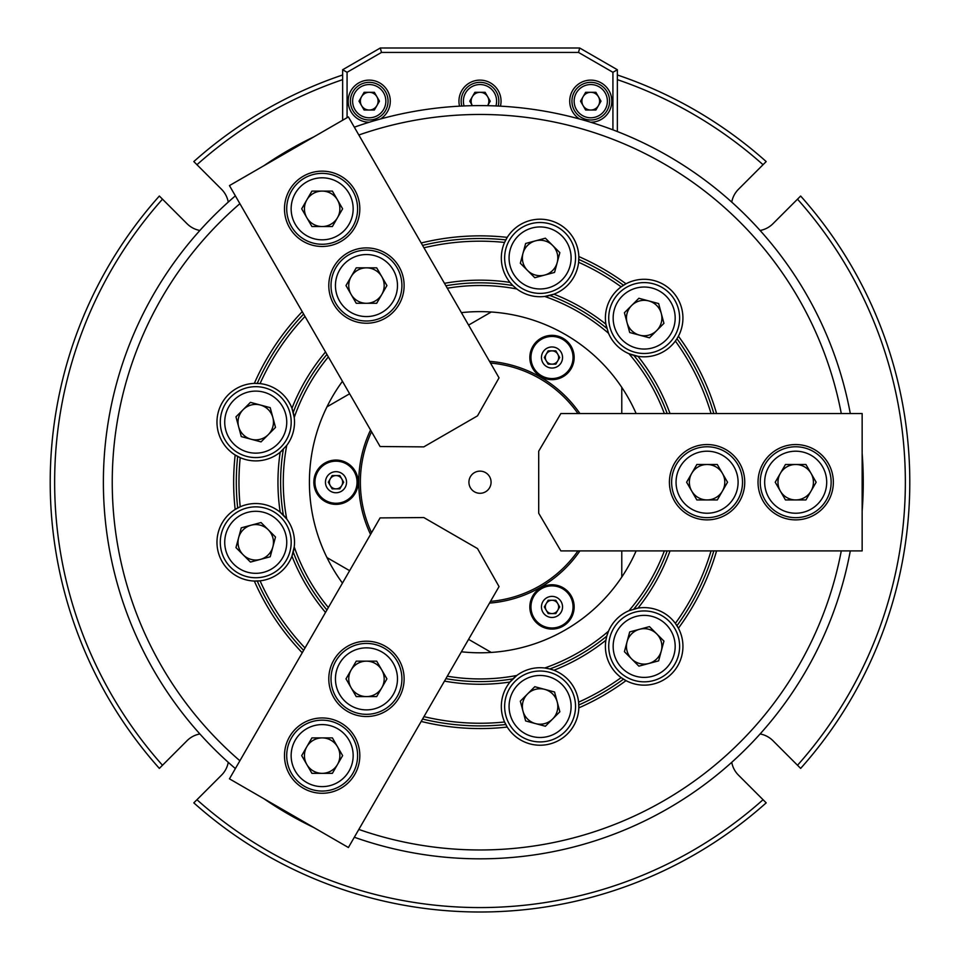 <?xml version="1.0" encoding="UTF-8"?>
<svg xmlns="http://www.w3.org/2000/svg" width="960" height="960" viewBox="0 0 960 960"><rect width="100%" height="100%" fill="white"/><g stroke="black" fill="none" stroke-linecap="round" stroke-linejoin="round"><path stroke-width="1.44" d="M731.736 762.336A24.372 24.372 0 0 0 738.48 775.152L766.188 802.86A429.78 429.78 0 0 1 193.812 802.86L196.956 799.728A425.352 425.352 0 0 0 763.044 799.728M760.116 230.472A24.372 24.372 0 0 0 772.944 223.74L800.652 196.032A429.78 429.78 0 0 1 800.652 768.396L797.508 765.264A425.352 425.352 0 0 0 797.508 199.176M159.348 768.396A429.78 429.78 0 0 1 159.348 196.032L162.492 199.176A425.352 425.352 0 0 0 162.492 765.264L159.348 768.396M196.956 799.728L221.52 775.152A24.372 24.372 0 0 0 228.264 762.336M199.884 733.956A24.372 24.372 0 0 0 187.056 740.688L162.492 765.264M797.508 765.264L772.944 740.688A24.372 24.372 0 0 0 760.116 733.956M617.352 74.976A429.78 429.78 0 0 1 766.188 161.568L738.48 189.276A24.372 24.372 0 0 0 731.736 202.092M763.044 164.712A425.352 425.352 0 0 0 617.352 79.644M342.648 79.644A425.352 425.352 0 0 0 196.956 164.712L193.812 161.568A429.78 429.78 0 0 1 342.648 74.976M228.264 202.092A24.372 24.372 0 0 0 221.52 189.276L196.956 164.712M162.492 199.176L187.056 223.74A24.372 24.372 0 0 0 199.884 230.472M590.628 122.22A21.048 21.048 0 0 0 611.82 101.172A21.048 21.048 0 0 0 590.772 80.124A21.048 21.048 0 0 0 579.6 119.016M500.448 106.152A21.048 21.048 0 0 0 480 80.124A21.048 21.048 0 0 0 459.552 106.152M380.4 119.016A21.048 21.048 0 0 0 369.228 80.124A21.048 21.048 0 0 0 348.18 101.172A21.048 21.048 0 0 0 369.372 122.22M342.648 120.24L342.648 69.744L380.304 48L579.696 48L617.352 69.744L617.352 131.544M612.924 129.84L612.924 72.3L578.508 52.428L381.492 52.428L347.076 72.3L347.076 117.684M380.304 48L381.492 52.428M347.076 72.3L342.648 69.744M579.696 48L578.508 52.428M617.352 69.744L612.924 72.3M360.372 101.172A8.856 8.856 0 0 1 376.908 96.744A8.856 8.856 0 0 1 369.228 110.028A8.856 8.856 0 0 1 360.372 101.172M352.62 101.172A16.62 16.62 0 0 0 369.228 117.78A16.62 16.62 0 0 0 385.848 101.172A16.62 16.62 0 0 0 369.228 84.552A16.62 16.62 0 0 0 352.62 101.172M388.056 101.172A18.828 18.828 0 0 1 369.228 120A18.828 18.828 0 0 1 350.4 101.172A18.828 18.828 0 0 1 369.228 82.344A18.828 18.828 0 0 1 388.056 101.172M374.352 92.304L364.116 92.304L359.004 101.172L364.116 110.028L374.352 110.028L379.464 101.172L374.352 92.304M581.904 101.172A8.856 8.856 0 0 1 598.44 96.744A8.856 8.856 0 0 1 590.772 110.028A8.856 8.856 0 0 1 581.904 101.172M574.152 101.172A16.62 16.62 0 0 0 590.772 117.78A16.62 16.62 0 0 0 607.38 101.172A16.62 16.62 0 0 0 590.772 84.552A16.62 16.62 0 0 0 574.152 101.172M609.6 101.172A18.828 18.828 0 0 1 590.772 120A18.828 18.828 0 0 1 571.944 101.172A18.828 18.828 0 0 1 590.772 82.344A18.828 18.828 0 0 1 609.6 101.172M595.884 92.304L585.648 92.304L580.536 101.172L585.648 110.028L595.884 110.028L600.996 101.172L595.884 92.304M471.144 101.172A8.856 8.856 0 0 1 487.68 96.744A8.856 8.856 0 0 1 487.632 105.672L490.236 101.172L485.112 92.304L474.888 92.304L469.764 101.172L472.368 105.672A8.856 8.856 0 0 1 471.144 101.172M495.912 105.936A16.62 16.62 0 0 0 480 84.552A16.62 16.62 0 0 0 464.088 105.936M461.808 106.044A18.828 18.828 0 0 1 480 82.344A18.828 18.828 0 0 1 498.192 106.044M423.96 247.788A241.032 241.032 0 0 1 504.564 242.436L507.24 237.372A38.772 38.772 0 0 1 578.832 256.56L578.616 262.284A38.772 38.772 0 0 0 578.832 256.56A246.348 246.348 0 0 1 626.004 283.8A38.772 38.772 0 0 0 605.892 324.192L608.52 333.264A38.772 38.772 0 0 0 628.944 353.7A196.728 196.728 0 0 1 664.344 413.544M445.884 285.768A199.38 199.38 0 0 1 512.868 285.564L516.828 288.972A38.772 38.772 0 0 0 544.728 296.448L553.908 294.18A38.772 38.772 0 0 0 578.616 262.284A241.032 241.032 0 0 1 621.156 286.836L626.004 283.8A38.772 38.772 0 0 1 678.42 336.204L676.968 338.724A243.696 243.696 0 0 1 713.82 413.544M507.12 237.552A38.772 38.772 0 0 0 506.7 238.26M677.928 337.116A38.772 38.772 0 0 0 678.324 336.396M711.048 550.896A241.032 241.032 0 0 1 675.372 623.376L678.42 628.224A38.772 38.772 0 0 0 638.028 608.112L628.944 610.728A38.772 38.772 0 0 0 608.52 631.164L606.792 636.096A199.38 199.38 0 0 1 549.864 668.964L544.728 667.992A38.772 38.772 0 0 0 516.828 675.468L510.012 682.02A38.772 38.772 0 0 0 504.564 721.992A241.032 241.032 0 0 1 423.96 716.64M606.792 636.096L605.892 640.248A38.772 38.772 0 0 0 677.748 665.772A38.772 38.772 0 0 0 678.42 628.224A246.348 246.348 0 0 0 716.58 550.896M670.008 550.896A202.044 202.044 0 0 1 638.028 608.112A38.772 38.772 0 0 0 633.876 609.012A199.38 199.38 0 0 0 667.188 550.896M421.188 721.44A246.348 246.348 0 0 0 507.24 727.056L504.564 721.992A38.772 38.772 0 0 0 578.832 707.868A246.348 246.348 0 0 0 626.004 680.64L621.156 677.592A241.032 241.032 0 0 1 578.616 702.156L578.832 707.868A38.772 38.772 0 0 0 553.908 670.26L549.864 668.964M553.908 670.26A38.772 38.772 0 0 0 544.728 667.992A196.728 196.728 0 0 0 608.52 631.164A38.772 38.772 0 0 0 605.892 640.248A202.044 202.044 0 0 1 553.908 670.26M447.3 676.2A196.728 196.728 0 0 0 516.828 675.468A38.772 38.772 0 0 0 510.012 682.02A202.044 202.044 0 0 1 444.468 681.108M235.164 509.448A38.772 38.772 0 0 0 260.064 580.836A38.772 38.772 0 0 0 291.96 556.128L294.228 546.948A38.772 38.772 0 0 0 286.752 519.036L280.2 512.232A38.772 38.772 0 0 0 235.164 509.448L240.216 506.772A241.032 241.032 0 0 1 240.216 457.656A38.772 38.772 0 0 0 280.2 452.208L286.752 445.392A38.772 38.772 0 0 0 294.228 417.48L291.96 408.3A38.772 38.772 0 0 0 222.168 402.744A38.772 38.772 0 0 0 240.216 457.656L235.164 454.98A246.348 246.348 0 0 0 235.164 509.448M325.512 612.432A202.044 202.044 0 0 1 291.96 556.128A38.772 38.772 0 0 0 294.228 546.948A196.728 196.728 0 0 0 328.344 607.524M286.752 445.392A196.728 196.728 0 0 0 286.752 519.036A38.772 38.772 0 0 0 280.2 512.232A202.044 202.044 0 0 1 280.2 452.208A38.772 38.772 0 0 0 283.344 449.352A199.38 199.38 0 0 0 283.344 515.088M302.232 311.664A246.348 246.348 0 0 0 254.34 383.376L260.064 383.592A241.032 241.032 0 0 1 305.004 316.464M328.344 356.904A196.728 196.728 0 0 0 294.228 417.48A38.772 38.772 0 0 0 291.96 408.3A202.044 202.044 0 0 1 325.512 351.996M358.836 829.44A367.752 367.752 0 0 0 841.284 550.896M850.296 550.896A376.62 376.62 0 0 1 354.324 837.24M293.256 412.356A199.38 199.38 0 0 1 326.928 354.444M235.368 768.564A376.62 376.62 0 0 1 235.368 195.864M342.444 381.324A170.58 170.58 0 0 0 342.444 583.104M257.244 383.388A243.696 243.696 0 0 1 303.612 314.064M664.344 550.896A196.728 196.728 0 0 1 628.944 610.728M713.82 550.896A243.696 243.696 0 0 1 676.968 625.704M422.568 245.388A243.696 243.696 0 0 1 505.788 239.892A38.772 38.772 0 0 0 510.012 282.408L512.868 285.564A38.772 38.772 0 0 1 510.012 282.408A202.044 202.044 0 0 0 444.468 283.32M578.832 259.464A243.696 243.696 0 0 1 623.496 285.252M447.3 288.228A196.728 196.728 0 0 1 516.828 288.972M670.008 413.544A202.044 202.044 0 0 0 638.028 356.328A38.772 38.772 0 0 1 628.944 353.7L638.028 356.328A38.772 38.772 0 0 0 675.372 341.052A241.032 241.032 0 0 1 711.048 413.544M678.42 336.204A246.348 246.348 0 0 1 716.58 413.544M608.52 333.264A196.728 196.728 0 0 0 544.728 296.448A38.772 38.772 0 0 0 553.908 294.18A202.044 202.044 0 0 1 605.892 324.192A38.772 38.772 0 0 0 606.792 328.344A199.38 199.38 0 0 0 549.864 295.476M623.496 679.176A243.696 243.696 0 0 1 578.832 704.964M505.788 724.536A243.696 243.696 0 0 1 422.568 719.04M421.188 242.988A246.348 246.348 0 0 1 507.24 237.372M841.284 413.544A367.752 367.752 0 0 0 358.836 135M239.88 203.676A367.752 367.752 0 0 0 239.88 760.764M302.232 652.764A246.348 246.348 0 0 1 254.34 581.052L260.064 580.836A241.032 241.032 0 0 0 305.004 647.964M636.144 413.544A170.58 170.58 0 0 0 461.4 312.648M461.4 651.78A170.58 170.58 0 0 0 636.144 550.896M354.324 127.188A376.62 376.62 0 0 1 850.296 413.544M633.876 355.428A199.38 199.38 0 0 1 667.188 413.544M512.868 678.876A199.38 199.38 0 0 1 445.884 678.66M676.968 338.724L675.372 341.052A38.772 38.772 0 0 0 676.968 338.724M326.928 609.984A199.38 199.38 0 0 1 293.256 552.084M303.612 650.364A243.696 243.696 0 0 1 257.244 581.04M237.672 507.996A243.696 243.696 0 0 1 237.672 456.432M677.088 338.532A38.772 38.772 0 0 0 677.748 337.428M506.52 238.572A38.772 38.772 0 0 0 505.896 239.688M263.928 798.744A376.62 376.62 0 0 0 265.812 800.028L265.896 799.884M311.952 826.464L311.856 826.608A376.62 376.62 0 0 0 313.92 827.604M311.856 826.608A376.62 376.62 0 0 1 265.812 800.028M489.588 487.752A11.076 11.076 0 0 0 485.544 472.62A11.076 11.076 0 0 0 470.412 476.676A11.076 11.076 0 0 0 474.456 491.808A11.076 11.076 0 0 0 489.588 487.752M577.956 550.896A119.628 119.628 0 0 1 490.5 601.38M371.544 532.704A119.628 119.628 0 0 1 371.544 431.724M490.5 363.048A119.628 119.628 0 0 1 577.956 413.544M289.536 736.788A37.656 37.656 0 0 0 303.324 788.232A37.656 37.656 0 0 0 354.768 774.444A37.656 37.656 0 0 0 340.98 723A37.656 37.656 0 0 0 289.536 736.788M333.84 660.036A37.656 37.656 0 0 0 347.628 711.48A37.656 37.656 0 0 0 399.072 697.704A37.656 37.656 0 0 0 385.296 646.248A37.656 37.656 0 0 0 333.84 660.036M499.044 586.584L348.396 847.512L229.452 778.836L380.088 517.908L423.792 517.548L477.504 548.568L499.044 586.584M548.676 363.264A6.648 6.648 0 0 1 552 350.856A6.648 6.648 0 0 1 557.76 360.828A6.648 6.648 0 0 1 548.676 363.264M533.772 346.98A21.048 21.048 0 0 0 541.476 375.732A21.048 21.048 0 0 0 570.228 368.028A21.048 21.048 0 0 0 562.524 339.276A21.048 21.048 0 0 0 533.772 346.98A21.048 21.048 0 0 1 562.524 339.276A21.048 21.048 0 0 1 570.228 368.028M548.16 350.856L555.84 350.856L559.68 357.504L555.84 364.152L548.16 364.152L544.32 357.504L548.16 350.856M535.5 275.076A17.724 17.724 0 0 1 535.5 240.84A17.724 17.724 0 0 1 557.208 262.536A17.724 17.724 0 0 1 535.5 275.076M532.068 287.916A31.02 31.02 0 0 0 570.048 265.98A31.02 31.02 0 0 0 548.112 228A31.02 31.02 0 0 0 510.132 249.924A31.02 31.02 0 0 0 532.068 287.916M549.264 223.716A35.448 35.448 0 0 1 574.332 267.132A35.448 35.448 0 0 1 530.916 292.188A35.448 35.448 0 0 1 505.848 248.784A35.448 35.448 0 0 1 549.264 223.716M525.624 243.48L520.32 263.256L534.792 277.716L554.556 272.424L559.86 252.66L545.388 238.188L525.624 243.48M313.296 770.964A17.724 17.724 0 0 1 322.152 737.892A17.724 17.724 0 0 1 337.5 764.472A17.724 17.724 0 0 1 313.296 770.964M306.648 782.472A31.02 31.02 0 0 0 349.008 771.12A31.02 31.02 0 0 0 337.656 728.748A31.02 31.02 0 0 0 295.296 740.1A31.02 31.02 0 0 0 306.648 782.472M339.876 724.92A35.448 35.448 0 0 1 352.848 773.34A35.448 35.448 0 0 1 304.428 786.312A35.448 35.448 0 0 1 291.456 737.892A35.448 35.448 0 0 1 339.876 724.92M311.916 737.892L301.692 755.616L311.916 773.34L332.388 773.34L342.624 755.616L332.388 737.892L311.916 737.892M357.6 694.224A17.724 17.724 0 0 1 366.456 661.152A17.724 17.724 0 0 1 381.816 687.732A17.724 17.724 0 0 1 357.6 694.224M350.952 705.732A31.02 31.02 0 0 0 393.324 694.38A31.02 31.02 0 0 0 381.972 652.008A31.02 31.02 0 0 0 339.6 663.36A31.02 31.02 0 0 0 350.952 705.732M384.18 648.168A35.448 35.448 0 0 1 397.164 696.588A35.448 35.448 0 0 1 348.744 709.572A35.448 35.448 0 0 1 335.76 661.152A35.448 35.448 0 0 1 384.18 648.168M356.232 661.152L345.996 678.864L356.232 696.588L376.692 696.588L386.928 678.864L376.692 661.152L356.232 661.152M656.7 305.508A17.724 17.724 0 0 1 639.588 335.16A17.724 17.724 0 0 1 631.644 305.508A17.724 17.724 0 0 1 656.7 305.508M666.096 296.112A31.02 31.02 0 0 0 622.236 296.112A31.02 31.02 0 0 0 622.236 339.972A31.02 31.02 0 0 0 666.096 339.972A31.02 31.02 0 0 0 666.096 296.112M619.104 343.104A35.448 35.448 0 0 1 619.104 292.98A35.448 35.448 0 0 1 669.24 292.98A35.448 35.448 0 0 1 669.24 343.104A35.448 35.448 0 0 1 619.104 343.104M649.464 337.812L663.936 323.34L658.644 303.576L638.868 298.272L624.408 312.744L629.7 332.52L649.464 337.812M238.62 417.54A17.724 17.724 0 0 1 272.856 417.54A17.724 17.724 0 0 1 251.148 439.248A17.724 17.724 0 0 1 238.62 417.54M225.78 414.096A31.02 31.02 0 0 0 247.716 452.088A31.02 31.02 0 0 0 285.696 430.152A31.02 31.02 0 0 0 263.772 392.172A31.02 31.02 0 0 0 225.78 414.096M289.98 431.304A35.448 35.448 0 0 1 246.564 456.36A35.448 35.448 0 0 1 221.496 412.956A35.448 35.448 0 0 1 264.912 387.888A35.448 35.448 0 0 1 289.98 431.304M270.204 407.652L250.44 402.36L235.968 416.832L241.272 436.596L261.036 441.888L275.508 427.416L270.204 407.652M544.68 723.6A17.724 17.724 0 0 1 527.556 693.948A17.724 17.724 0 0 1 557.208 701.892A17.724 17.724 0 0 1 544.68 723.6M548.112 736.44A31.02 31.02 0 0 0 570.048 698.448A31.02 31.02 0 0 0 532.068 676.524A31.02 31.02 0 0 0 510.132 714.504A31.02 31.02 0 0 0 548.112 736.44M530.916 672.24A35.448 35.448 0 0 1 574.332 697.308A35.448 35.448 0 0 1 549.264 740.712A35.448 35.448 0 0 1 505.848 715.656A35.448 35.448 0 0 1 530.916 672.24M520.32 701.184L525.624 720.948L545.388 726.24L559.86 711.768L554.556 692.004L534.792 686.712L520.32 701.184M813.42 482.22A17.724 17.724 0 0 1 780.348 491.076A17.724 17.724 0 0 1 795.696 464.496A17.724 17.724 0 0 1 813.42 482.22M826.704 482.22A31.02 31.02 0 0 0 795.696 451.2A31.02 31.02 0 0 0 764.676 482.22A31.02 31.02 0 0 0 795.696 513.228A31.02 31.02 0 0 0 826.704 482.22M760.248 482.22A35.448 35.448 0 0 1 795.696 446.772A35.448 35.448 0 0 1 831.144 482.22A35.448 35.448 0 0 1 795.696 517.656A35.448 35.448 0 0 1 760.248 482.22M785.46 499.944L805.92 499.944L816.156 482.22L805.92 464.496L785.46 464.496L775.224 482.22L785.46 499.944M313.296 193.464A17.724 17.724 0 0 1 337.5 217.68A17.724 17.724 0 0 1 306.804 217.68A17.724 17.724 0 0 1 313.296 193.464M306.648 181.956A31.02 31.02 0 0 0 295.296 224.328A31.02 31.02 0 0 0 337.656 235.68A31.02 31.02 0 0 0 349.008 193.308A31.02 31.02 0 0 0 306.648 181.956M339.876 239.52A35.448 35.448 0 0 1 291.456 226.536A35.448 35.448 0 0 1 304.428 178.116A35.448 35.448 0 0 1 352.848 191.1A35.448 35.448 0 0 1 339.876 239.52M342.624 208.812L332.388 191.1L311.916 191.1L301.692 208.812L311.916 226.536L332.388 226.536L342.624 208.812M724.8 482.22A17.724 17.724 0 0 1 691.728 491.076A17.724 17.724 0 0 1 707.076 464.496A17.724 17.724 0 0 1 724.8 482.22M738.096 482.22A31.02 31.02 0 0 0 707.076 451.2A31.02 31.02 0 0 0 676.056 482.22A31.02 31.02 0 0 0 707.076 513.228A31.02 31.02 0 0 0 738.096 482.22M671.628 482.22A35.448 35.448 0 0 1 707.076 446.772A35.448 35.448 0 0 1 742.524 482.22A35.448 35.448 0 0 1 707.076 517.656A35.448 35.448 0 0 1 671.628 482.22M696.84 499.944L717.312 499.944L727.536 482.22L717.312 464.496L696.84 464.496L686.616 482.22L696.84 499.944M357.6 270.216A17.724 17.724 0 0 1 381.816 294.42A17.724 17.724 0 0 1 351.108 294.42A17.724 17.724 0 0 1 357.6 270.216M350.952 258.696A31.02 31.02 0 0 0 339.6 301.068A31.02 31.02 0 0 0 381.972 312.42A31.02 31.02 0 0 0 393.324 270.048A31.02 31.02 0 0 0 350.952 258.696M384.18 316.26A35.448 35.448 0 0 1 335.76 303.288A35.448 35.448 0 0 1 348.744 254.868A35.448 35.448 0 0 1 397.164 267.84A35.448 35.448 0 0 1 384.18 316.26M386.928 285.564L376.692 267.84L356.232 267.84L345.996 285.564L356.232 303.288L376.692 303.288L386.928 285.564M272.856 537.72A17.724 17.724 0 0 1 243.204 554.844A17.724 17.724 0 0 1 251.148 525.192A17.724 17.724 0 0 1 272.856 537.72M285.696 534.276A31.02 31.02 0 0 0 247.716 512.352A31.02 31.02 0 0 0 225.78 550.332A31.02 31.02 0 0 0 263.772 572.268A31.02 31.02 0 0 0 285.696 534.276M221.496 551.484A35.448 35.448 0 0 1 246.564 508.068A35.448 35.448 0 0 1 289.98 533.136A35.448 35.448 0 0 1 264.912 576.54A35.448 35.448 0 0 1 221.496 551.484M250.44 562.068L270.204 556.776L275.508 537.012L261.036 522.54L241.272 527.832L235.968 547.608L250.44 562.068M631.644 633.852A17.724 17.724 0 0 1 661.284 650.976A17.724 17.724 0 0 1 631.644 658.92A17.724 17.724 0 0 1 631.644 633.852M622.236 624.456A31.02 31.02 0 0 0 622.236 668.316A31.02 31.02 0 0 0 666.096 668.316A31.02 31.02 0 0 0 666.096 624.456A31.02 31.02 0 0 0 622.236 624.456M669.24 671.448A35.448 35.448 0 0 1 619.104 671.448A35.448 35.448 0 0 1 619.104 621.324A35.448 35.448 0 0 1 669.24 621.324A35.448 35.448 0 0 1 669.24 671.448M663.936 641.088L649.464 626.616L629.7 631.92L624.408 651.684L638.868 666.156L658.644 660.852L663.936 641.088M342.648 482.22A6.648 6.648 0 0 1 330.24 485.544A6.648 6.648 0 0 1 336 475.572A6.648 6.648 0 0 1 342.648 482.22M336 503.256A21.048 21.048 0 0 0 357.048 482.22A21.048 21.048 0 0 0 336 461.172A21.048 21.048 0 0 0 314.952 482.22A21.048 21.048 0 0 0 336 503.256A21.048 21.048 0 0 1 314.952 482.22A21.048 21.048 0 0 1 336 461.172M332.16 488.856L328.32 482.22L332.16 475.572L339.84 475.572L343.68 482.22L339.84 488.856L332.16 488.856M548.676 601.164A6.648 6.648 0 0 1 557.76 610.248A6.648 6.648 0 0 1 546.24 610.248A6.648 6.648 0 0 1 548.676 601.164M570.228 596.4A21.048 21.048 0 0 0 541.476 588.696A21.048 21.048 0 0 0 533.772 617.448A21.048 21.048 0 0 0 562.524 625.152A21.048 21.048 0 0 0 570.228 596.4A21.048 21.048 0 0 1 562.524 625.152A21.048 21.048 0 0 1 533.772 617.448M559.68 606.924L555.84 613.572L548.16 613.572L544.32 606.924L548.16 600.276L555.84 600.276L559.68 606.924M795.696 519.876A37.656 37.656 0 0 0 833.352 482.22A37.656 37.656 0 0 0 795.696 444.552A37.656 37.656 0 0 0 758.028 482.22A37.656 37.656 0 0 0 795.696 519.876M707.076 519.876A37.656 37.656 0 0 0 744.744 482.22A37.656 37.656 0 0 0 707.076 444.552A37.656 37.656 0 0 0 669.42 482.22A37.656 37.656 0 0 0 707.076 519.876M560.856 413.544L862.152 413.544L862.152 550.896L560.856 550.896L538.704 513.228L538.704 451.2L560.856 413.544M354.768 189.984A37.656 37.656 0 0 0 303.324 176.196A37.656 37.656 0 0 0 289.536 227.652A37.656 37.656 0 0 0 340.98 241.428A37.656 37.656 0 0 0 354.768 189.984M399.072 266.736A37.656 37.656 0 0 0 347.628 252.948A37.656 37.656 0 0 0 333.84 304.392A37.656 37.656 0 0 0 385.296 318.18A37.656 37.656 0 0 0 399.072 266.736M380.088 446.52L229.452 185.604L348.396 116.916L499.044 377.844L477.504 415.86L423.792 446.88L380.088 446.52M862.152 511.08A376.62 376.62 0 0 0 862.32 508.8L862.152 508.8M862.152 455.628L862.32 455.628A376.62 376.62 0 0 0 862.152 453.348M862.32 455.628A376.62 376.62 0 0 1 862.32 508.8M313.92 136.824A376.62 376.62 0 0 0 311.856 137.82L311.952 137.964M265.896 164.556L265.812 164.412A376.62 376.62 0 0 0 263.928 165.696M265.812 164.412A376.62 376.62 0 0 1 311.856 137.82M571.188 618A22.152 22.152 0 0 0 563.076 587.736A22.152 22.152 0 0 0 532.812 595.848A22.152 22.152 0 0 0 540.924 626.112A22.152 22.152 0 0 0 571.188 618M355.188 493.296A22.152 22.152 0 0 0 347.076 463.032A22.152 22.152 0 0 0 316.812 471.144A22.152 22.152 0 0 0 324.924 501.396A22.152 22.152 0 0 0 355.188 493.296M571.188 368.58A22.152 22.152 0 0 0 563.076 338.316A22.152 22.152 0 0 0 532.812 346.428A22.152 22.152 0 0 0 540.924 376.692A22.152 22.152 0 0 0 571.188 368.58M489.516 361.332A121.248 121.248 0 0 1 579.924 413.544M621.78 413.544L621.78 387.372A170.58 170.58 0 0 0 491.244 312L468.588 325.092M468.588 639.348L491.244 652.428A170.58 170.58 0 0 0 621.78 577.068L621.78 550.896M349.632 393.768L326.964 406.848A170.58 170.58 0 0 0 326.964 557.58L349.632 570.672M579.924 550.896A121.248 121.248 0 0 1 489.516 603.096M370.56 534.42A121.248 121.248 0 0 1 370.56 430.008M542.868 352.236A10.548 10.548 0 0 0 546.732 366.636A10.548 10.548 0 0 0 561.132 362.784A10.548 10.548 0 0 0 557.268 348.372A10.548 10.548 0 0 0 542.868 352.236M336 492.756A10.548 10.548 0 0 0 346.548 482.22A10.548 10.548 0 0 0 336 471.672A10.548 10.548 0 0 0 325.452 482.22A10.548 10.548 0 0 0 336 492.756M561.132 601.656A10.548 10.548 0 0 0 546.732 597.792A10.548 10.548 0 0 0 542.868 612.192A10.548 10.548 0 0 0 557.268 616.056A10.548 10.548 0 0 0 561.132 601.656"/></g></svg>
